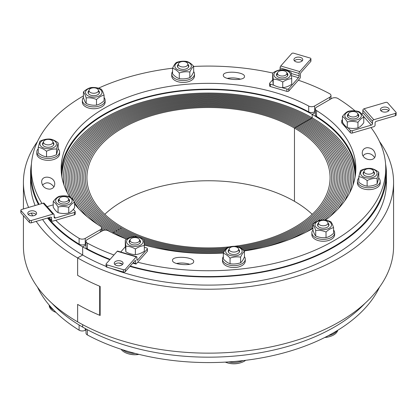 <?xml version="1.0" encoding="UTF-8"?>
<svg xmlns="http://www.w3.org/2000/svg" width="417" height="417" viewBox="0 0 417 417"><rect width="100%" height="100%" fill="white"/><g stroke="black" fill="none" stroke-linecap="round" stroke-linejoin="round"><path stroke-width="0.63" d="M82.665 324.65L82.665 327.084L82.665 324.65M365.042 303.295A177.955 102.744 0 0 1 82.165 326.792A177.955 102.744 0 0 0 365.042 303.295A177.955 102.744 180 0 1 82.665 327.084A177.955 102.744 180 0 1 51.958 303.295M47.533 218.039A177.955 102.744 0 0 0 82.665 246.88L86.011 244.946L82.665 246.88L82.665 255.016L82.665 246.88A177.955 102.744 0 0 0 109.791 259.713M355.102 175.974A146.633 84.656 0 0 0 312.187 117.855L312.187 114.367L315.388 112.517L312.187 114.367L312.187 117.855L294.47 128.082L294.47 201.312A121.576 70.192 0 0 0 104.771 214.333M61.961 177.324A146.633 84.656 180 0 1 61.867 174.228A146.633 84.656 180 0 1 152.387 96.014A146.633 84.656 180 0 1 312.187 114.367A146.633 84.656 180 0 1 355.133 174.228A146.633 84.656 180 0 1 355.039 177.324M118.975 263.023A177.955 102.744 0 0 0 122.285 264.107M129.901 266.406A177.955 102.744 0 0 0 386.455 174.228A177.955 102.744 0 0 0 385.584 164.074M312.229 214.333A121.576 70.192 0 0 0 294.47 201.312L294.47 128.082A121.576 70.192 0 0 0 161.973 112.866A121.576 70.192 0 0 0 86.924 177.715A121.576 70.192 0 0 0 122.53 227.348A121.576 70.192 0 0 0 229.71 246.833M121.425 227.99A123.145 71.099 0 0 0 226.634 248.037A123.145 71.099 0 0 1 121.425 227.99L120.315 228.631A124.709 72 0 0 0 138.058 237.132A124.709 72 0 0 1 120.315 228.631L121.425 227.99A123.145 71.099 0 0 1 85.355 177.715A123.145 71.099 0 0 0 121.425 227.99M61.898 175.974A146.633 84.656 0 0 1 153.784 99.173A146.633 84.656 0 0 1 312.187 117.855L311.077 118.491A145.069 83.754 0 0 1 353.569 177.715A145.069 83.754 0 0 1 353.017 185.002A145.069 83.754 0 0 0 353.569 177.715A145.069 83.754 0 0 0 311.077 118.491L309.972 119.132A143.5 82.853 0 0 1 352 177.715A143.5 82.853 0 0 1 349.503 193.102A143.5 82.853 0 0 0 352 177.715A143.5 82.853 0 0 0 309.972 119.132L308.867 119.773A141.936 81.946 0 0 1 350.436 177.715L350.436 177.715A141.936 81.946 0 0 1 344.525 201.114A141.936 81.946 0 0 0 350.436 177.715A141.936 81.946 0 0 0 308.867 119.773L307.756 120.409A140.373 81.044 0 0 1 348.873 177.715L348.873 177.715A140.373 81.044 0 0 1 337.963 209.037A140.373 81.044 0 0 0 348.873 177.715A140.373 81.044 0 0 0 307.756 120.409L306.651 121.05A138.804 80.137 0 0 1 347.304 177.715L347.304 177.715A138.804 80.137 0 0 1 329.607 216.871A138.804 80.137 0 0 0 347.304 177.715A138.804 80.137 0 0 0 306.651 121.05L305.541 121.691A137.24 79.235 0 0 1 345.74 177.715L345.74 177.715A137.24 79.235 0 0 1 324.483 220.072A137.24 79.235 0 0 0 345.74 177.715A137.24 79.235 0 0 0 305.541 121.691L304.436 122.327A135.671 78.328 0 0 1 344.171 177.715A135.671 78.328 0 0 1 322.716 219.994A135.671 78.328 0 0 0 344.171 177.715A135.671 78.328 0 0 0 304.436 122.327L303.326 122.968A134.107 77.426 0 0 1 342.607 177.715A134.107 77.426 0 0 1 320.762 220.072A134.107 77.426 0 0 0 342.607 177.715A134.107 77.426 0 0 0 303.326 122.968L302.221 123.609A132.538 76.52 0 0 1 341.038 177.715A132.538 76.52 0 0 1 317.707 221.078A132.538 76.52 0 0 0 341.038 177.715A132.538 76.52 0 0 0 302.221 123.609L301.11 124.245A130.974 75.618 0 0 1 339.474 177.715A130.974 75.618 0 0 1 243.664 250.56A130.974 75.618 0 0 0 339.474 177.715A130.974 75.618 0 0 0 301.11 124.245L300.005 124.886A129.411 74.711 0 0 1 337.911 177.715A129.411 74.711 0 0 1 242.835 249.752A129.411 74.711 0 0 0 337.911 177.715A129.411 74.711 0 0 0 300.005 124.886L298.9 125.522A127.842 73.809 0 0 1 336.342 177.715A127.842 73.809 0 0 1 241.928 248.959A127.842 73.809 0 0 0 336.342 177.715A127.842 73.809 0 0 0 298.9 125.522L297.79 126.163A126.278 72.907 0 0 1 334.778 177.715A126.278 72.907 0 0 1 240.901 248.178A126.278 72.907 0 0 0 334.778 177.715A126.278 72.907 0 0 0 297.79 126.163L296.685 126.804A124.709 72 0 0 1 333.209 177.715A124.709 72 0 0 1 239.676 247.432A124.709 72 0 0 0 333.209 177.715A124.709 72 0 0 0 296.685 126.804L295.575 127.44A123.145 71.099 0 0 1 331.645 177.715A123.145 71.099 0 0 1 238.117 246.723A123.145 71.099 0 0 0 331.645 177.715A123.145 71.099 0 0 0 295.575 127.44A123.145 71.099 0 0 0 161.374 112.032A123.145 71.099 0 0 0 85.355 177.715A123.145 71.099 0 0 1 161.374 112.032A123.145 71.099 0 0 1 295.575 127.44L294.47 128.082A121.576 70.192 0 0 1 330.076 177.715A121.576 70.192 0 0 1 234.291 246.311M119.21 229.267A126.278 72.907 0 0 0 134.201 236.663A126.278 72.907 0 0 1 119.21 229.267L118.1 229.908A127.842 73.809 0 0 0 132.241 236.955A127.842 73.809 0 0 1 118.1 229.908L119.21 229.267A126.278 72.907 0 0 1 82.222 177.715A126.278 72.907 0 0 0 119.21 229.267M143.901 240.359A126.278 72.907 0 0 0 225.097 249.986A126.278 72.907 0 0 1 143.901 240.359M142.687 238.873A124.709 72 0 0 0 225.769 249.022A124.709 72 0 0 1 142.687 238.873M116.995 230.544A129.411 74.711 0 0 0 130.604 237.377A129.411 74.711 0 0 1 116.995 230.544L115.89 231.185A130.974 75.618 0 0 0 129.197 237.893A130.974 75.618 0 0 1 115.89 231.185L116.995 230.544A129.411 74.711 0 0 1 79.089 177.715A129.411 74.711 0 0 0 116.995 230.544M144.12 242.527A129.411 74.711 0 0 0 224.023 251.889A129.411 74.711 0 0 1 144.12 242.527M144.021 241.448A127.842 73.809 0 0 0 224.528 250.94A127.842 73.809 0 0 1 144.021 241.448M114.779 231.826A132.538 76.52 0 0 0 127.936 238.477A132.538 76.52 0 0 1 114.779 231.826L113.674 232.462A134.107 77.426 0 0 0 126.778 239.103A134.107 77.426 0 0 1 113.674 232.462L114.779 231.826A132.538 76.52 0 0 1 75.962 177.715A132.538 76.52 0 0 0 114.779 231.826M144.277 244.654A132.538 76.52 0 0 0 153.492 247.333A132.538 76.52 0 0 1 144.277 244.654M263.508 247.333A132.538 76.52 0 0 0 312.938 224.831A132.538 76.52 0 0 1 263.508 247.333M144.204 243.596A130.974 75.618 0 0 0 223.559 252.832A130.974 75.618 0 0 1 144.204 243.596M305.838 232.279A135.671 78.328 0 0 0 312.938 227.713A135.671 78.328 0 0 1 305.838 232.279M288.512 239.853A134.107 77.426 0 0 0 312.938 226.285A134.107 77.426 0 0 1 288.512 239.853M112.673 233.04L113.674 232.462L112.673 233.04M31.416 164.074A177.955 102.744 0 0 0 30.545 174.228A177.955 102.744 0 0 0 38.468 204.544M297.79 126.163A126.278 72.907 0 0 0 160.175 110.359A126.278 72.907 0 0 0 82.222 177.715A126.278 72.907 0 0 1 160.175 110.359A126.278 72.907 0 0 1 297.79 126.163M296.685 126.804A124.709 72 0 0 0 160.774 111.193A124.709 72 0 0 0 83.791 177.715A124.709 72 0 0 0 120.315 228.631A124.709 72 0 0 1 83.791 177.715A124.709 72 0 0 1 160.774 111.193A124.709 72 0 0 1 296.685 126.804M300.005 124.886A129.411 74.711 0 0 0 158.976 108.691A129.411 74.711 0 0 0 79.089 177.715A129.411 74.711 0 0 1 158.976 108.691A129.411 74.711 0 0 1 300.005 124.886M298.9 125.522A127.842 73.809 0 0 0 159.575 109.525A127.842 73.809 0 0 0 80.658 177.715A127.842 73.809 0 0 0 118.1 229.908A127.842 73.809 0 0 1 80.658 177.715A127.842 73.809 0 0 1 159.575 109.525A127.842 73.809 0 0 1 298.9 125.522M302.221 123.609A132.538 76.52 0 0 0 157.777 107.018A132.538 76.52 0 0 0 75.962 177.715A132.538 76.52 0 0 1 157.777 107.018A132.538 76.52 0 0 1 302.221 123.609M301.11 124.245A130.974 75.618 0 0 0 158.377 107.852A130.974 75.618 0 0 0 77.526 177.715A130.974 75.618 0 0 0 115.89 231.185A130.974 75.618 0 0 1 77.526 177.715A130.974 75.618 0 0 1 158.377 107.852A130.974 75.618 0 0 1 301.11 124.245M304.436 122.327A135.671 78.328 0 0 0 156.578 105.35A135.671 78.328 0 0 0 72.829 177.715A135.671 78.328 0 0 0 111.162 232.279A135.671 78.328 0 0 1 72.829 177.715A135.671 78.328 0 0 1 156.578 105.35A135.671 78.328 0 0 1 304.436 122.327M303.326 122.968A134.107 77.426 0 0 0 157.178 106.184A134.107 77.426 0 0 0 74.393 177.715A134.107 77.426 0 0 0 113.674 232.462A134.107 77.426 0 0 1 74.393 177.715A134.107 77.426 0 0 1 157.178 106.184A134.107 77.426 0 0 1 303.326 122.968M306.651 121.05A138.804 80.137 0 0 0 155.379 103.677A138.804 80.137 0 0 0 69.696 177.715A138.804 80.137 0 0 0 87.393 216.871A138.804 80.137 0 0 1 69.696 177.715L69.696 177.715A138.804 80.137 0 0 1 155.379 103.677A138.804 80.137 0 0 1 306.651 121.05M101.612 228.839A138.804 80.137 0 0 0 103.776 230.314A138.804 80.137 0 0 1 101.612 228.839M305.541 121.691A137.24 79.235 0 0 0 155.979 104.511A137.24 79.235 0 0 0 71.26 177.715A137.24 79.235 0 0 0 97.891 224.622A137.24 79.235 0 0 1 71.26 177.715L71.26 177.715A137.24 79.235 0 0 1 155.979 104.511A137.24 79.235 0 0 1 305.541 121.691M101.467 227.307A137.24 79.235 0 0 0 105.584 230.132A137.24 79.235 0 0 1 101.467 227.307M308.867 119.773A141.936 81.946 0 0 0 154.186 102.009A141.936 81.946 0 0 0 66.564 177.715A141.936 81.946 0 0 0 70.723 197.408A141.936 81.946 0 0 1 66.564 177.715L66.564 177.715A141.936 81.946 0 0 1 154.186 102.009A141.936 81.946 0 0 1 308.867 119.773M307.756 120.409A140.373 81.044 0 0 0 154.78 102.843A140.373 81.044 0 0 0 68.127 177.715A140.373 81.044 0 0 0 79.037 209.037A140.373 81.044 0 0 1 68.127 177.715L68.127 177.715A140.373 81.044 0 0 1 154.78 102.843A140.373 81.044 0 0 1 307.756 120.409M101.612 230.247A140.373 81.044 0 0 0 102.446 230.81A140.373 81.044 0 0 1 101.612 230.247M311.077 118.491A145.069 83.754 0 0 0 152.987 100.335A145.069 83.754 0 0 0 63.431 177.715A145.069 83.754 0 0 0 63.983 185.002A145.069 83.754 0 0 1 63.431 177.715A145.069 83.754 0 0 1 152.987 100.335A145.069 83.754 0 0 1 311.077 118.491M309.972 119.132A143.5 82.853 0 0 0 153.586 101.169A143.5 82.853 0 0 0 65 177.715A143.5 82.853 0 0 0 67.497 193.102A143.5 82.853 0 0 1 65 177.715A143.5 82.853 0 0 1 153.586 101.169A143.5 82.853 0 0 1 309.972 119.132M113.966 254.98A177.241 102.332 180 0 1 87.367 243.116A4.269 2.466 180 0 1 86.011 241.318A4.269 2.466 180 0 1 87.262 239.572L102.374 230.851A4.269 2.466 180 0 1 108.295 230.789A147.347 85.068 0 0 0 126.674 239.165M355.758 171.324A147.347 85.068 0 0 0 316.529 116.379L316.529 110.562A4.269 2.466 180 0 1 315.388 108.889A4.269 2.466 180 0 1 316.639 107.143L331.75 98.422A4.269 2.466 180 0 1 337.89 98.48A177.241 102.332 180 0 1 355.076 110.886M315.388 108.889L315.388 114.701A4.269 2.466 0 0 0 316.529 116.379M370.984 127.534A177.241 102.332 180 0 1 385.741 168.416L385.741 174.228A177.241 102.332 180 0 1 130.224 266.041M110.114 259.348A177.241 102.332 180 0 1 87.367 248.928L87.367 243.116M86.011 241.318L86.011 247.13A4.269 2.466 0 0 0 87.367 248.928M374.534 157.537C372.788 154.743 370.317 153.388 367.127 153.482L364.766 154.201L363.061 155.791M189.745 264.253C185.325 262.913 180.9 262.658 176.474 263.481M385.741 168.416A177.241 102.332 180 0 1 137.693 262.225M367.127 147.67C371.907 147.894 374.648 150.256 375.342 154.749C375.66 162.552 361.94 160.472 362.253 152.768C362.451 149.839 364.077 148.139 367.127 147.67M193.655 261.928C192.967 266.447 171.997 264.889 172.518 260.354C171.986 255.532 194.213 256.815 193.707 261.579L193.655 261.928M144.298 244.987A147.347 85.068 0 0 0 223.455 253.046M244.06 250.971A147.347 85.068 0 0 0 312.938 228.427M325.427 220.181A147.347 85.068 0 0 0 355.847 168.416A147.347 85.068 0 0 0 316.529 110.562M379.501 287.167A177.241 102.332 180 0 1 87.367 334.945L87.367 329.696M86.011 328.966L86.011 333.147A4.269 2.466 0 0 0 87.367 334.945M372.543 121.269A1.423 1.037 -41.4 0 1 373.809 119.731L364.114 108.748A1.423 1.037 138.6 0 0 362.847 110.281L372.543 121.269L372.543 123.594L362.847 112.606L362.847 110.281M364.114 108.748L385.678 102.405A1.423 0.824 180 0 1 387.591 102.764L395.994 112.282A1.423 0.824 180 0 1 396.15 112.658A1.423 0.824 180 0 1 395.373 113.388L373.809 119.731M362.847 112.606A1.423 1.037 -41.4 0 1 361.695 114.102M395.373 113.388L395.373 115.712L376.348 121.311A1.423 1.037 138.6 0 0 375.076 122.843L375.076 125.168A1.423 1.037 -41.4 0 1 373.809 126.705L352.245 133.049L352.245 130.724A1.423 0.824 180 0 1 350.332 130.365L350.332 132.689A1.423 0.824 0 0 0 352.245 133.049M350.332 132.689L341.93 123.171L341.93 120.847A1.423 0.824 180 0 1 341.773 120.471A1.423 0.824 180 0 1 342.435 119.778M341.773 120.471L341.773 122.796A1.423 0.824 0 0 0 341.93 123.171M362.613 115.316L371.271 125.126A1.423 1.037 138.6 0 0 372.543 123.594M371.271 125.126L352.245 130.724M341.93 120.847L342.435 121.42M348.044 127.774L350.332 130.365M395.373 115.712A1.423 0.824 0 0 0 396.15 114.983L396.15 112.658M388.743 110.74A4.415 2.549 0 0 0 384.818 109.353A4.415 2.549 0 0 0 380.888 110.74M388.748 108.42A4.415 2.549 180 0 1 389.233 109.572A4.415 2.549 180 0 1 384.818 112.121A4.415 2.549 180 0 1 380.403 109.572A4.415 2.549 180 0 1 383.786 107.096A4.415 2.549 180 0 1 388.748 108.42M348.435 113.825A4.733 2.731 180 0 1 353.121 111.521A4.733 2.731 180 0 1 357.786 113.846A4.733 2.731 180 0 1 353.105 116.984A4.733 2.731 180 0 1 348.43 113.846A4.733 2.731 180 0 1 348.435 113.825M348.456 113.752A5.697 3.289 0 0 0 348.033 117.141A5.697 3.289 0 0 0 356.05 118.464A5.697 3.289 0 0 0 357.755 113.752M356.853 119.898A8.257 4.769 0 0 0 357.604 111.652A8.257 4.769 0 0 0 344.859 115.4A8.257 4.769 0 0 0 356.853 119.898M342.435 116.468L342.435 122.087C344.051 124.829 345.667 126.659 347.288 127.581C350.843 128.598 354.398 128.707 357.958 127.904C359.897 127.091 361.836 125.366 363.775 122.734L363.775 117.114C361.836 117.933 359.897 119.658 357.958 122.29C354.398 121.274 350.843 121.165 347.288 121.967C345.667 119.226 344.051 117.391 342.435 116.468C344.374 113.836 346.313 112.11 348.252 111.297C351.812 110.495 355.367 110.604 358.928 111.62C360.543 112.543 362.159 114.373 363.775 117.114M357.958 127.904L357.958 122.29M347.288 127.581L347.288 121.967M136.656 256.679L117.63 251.081A1.423 0.526 106.4 0 0 117.229 251.284L136.255 256.882A1.423 0.526 -73.6 0 1 136.656 256.679A1.423 0.526 -73.6 0 1 136.901 257.31L136.901 259.635A1.423 0.526 106.4 0 0 137.146 260.271A1.423 0.526 106.4 0 0 137.547 260.067L136.917 259.88M136.255 256.882L125.267 269.33A1.423 0.824 180 0 1 123.354 269.69L106.861 264.842A1.423 0.824 180 0 1 106.085 264.107A1.423 0.824 180 0 1 106.241 263.737L117.229 251.284M123.354 269.69L123.354 272.014A1.423 0.824 0 0 0 125.267 271.655L134.962 260.672A1.423 0.526 106.4 0 1 135.363 260.469A1.423 0.526 106.4 0 1 135.608 261.099L135.608 263.424L133.164 262.71M144.339 247.307L146.617 247.974A1.423 0.824 180 0 1 147.399 248.709A1.423 0.824 180 0 1 147.243 249.085L147.243 251.409L136.255 263.857A1.423 0.526 -73.6 0 1 135.853 264.06A1.423 0.526 -73.6 0 1 135.608 263.424M147.243 249.085L137.547 260.067M147.243 251.409A1.423 0.824 0 0 0 147.399 251.034L147.399 248.709M120.711 251.988L125.371 246.708M123.354 272.014L106.861 267.167L106.861 264.842M106.085 264.107L106.085 266.432A1.423 0.824 0 0 0 106.861 267.167M122.588 264.399A4.415 2.549 0 0 0 118.663 263.012A4.415 2.549 0 0 0 114.732 264.399M116.656 265.509A4.415 2.549 180 0 1 114.248 263.236A4.415 2.549 180 0 1 118.663 260.688A4.415 2.549 180 0 1 123.078 263.236A4.415 2.549 180 0 1 116.656 265.509M139.033 239.04A4.733 2.731 180 0 1 139.497 239.869A4.733 2.731 180 0 1 134.821 243.012A4.733 2.731 180 0 1 130.14 239.869A4.733 2.731 180 0 1 134.065 237.586A4.733 2.731 180 0 1 139.033 239.04M121.139 349.284A14.699 8.486 0 0 0 126.778 353.282A14.699 8.486 0 0 0 138.835 354.341M130.172 239.775A5.697 3.289 0 0 0 131.027 244.127A5.697 3.289 0 0 0 138.611 244.127A5.697 3.289 0 0 0 139.471 239.775M127.461 239.509A8.257 4.769 0 0 0 135.254 246.437A8.257 4.769 0 0 0 141.744 239.077A8.257 4.769 0 0 0 127.461 239.509M125.298 240.02L125.298 245.634L125.861 251.795C129.03 253.635 132.205 254.568 135.379 254.594C138.366 254.386 141.353 253.265 144.339 251.237L144.339 245.618C141.353 245.832 138.366 246.953 135.379 248.98C132.205 247.135 129.03 246.202 125.861 246.181L125.298 240.02C128.285 237.987 131.272 236.872 134.258 236.658C137.433 236.684 140.607 237.617 143.782 239.457L144.339 245.618M125.861 251.795L125.861 246.181M135.379 254.594L135.379 248.98M122.806 349.821A14.736 8.507 0 0 0 135.144 353.402M369.535 168.755A4.733 2.731 180 0 1 373.476 171.043A4.733 2.731 180 0 1 368.795 174.181A4.733 2.731 180 0 1 364.119 171.043A4.733 2.731 180 0 1 369.535 168.755M363.984 171.554A5.697 3.289 -0 0 0 366.788 176.386A5.697 3.289 -0 0 0 374.419 173.826A5.697 3.289 -0 0 0 373.606 171.554M370.087 168.604A8.257 4.769 -0 0 0 361.086 175.02A8.257 4.769 -0 0 0 375.211 176.313A8.257 4.769 -0 0 0 370.087 168.604M358.823 176.667L358.823 182.281C361.591 184.486 364.359 185.779 367.127 186.164C370.452 186.336 373.773 185.596 377.098 183.954L378.772 177.861L378.772 172.242L377.098 178.335C373.773 178.163 370.452 178.903 367.127 180.545C364.359 178.346 361.591 177.053 358.823 176.667L360.491 170.574C363.817 168.927 367.142 168.192 370.468 168.364C373.236 168.744 376.004 170.042 378.772 172.242M377.098 183.954L377.098 178.335M367.127 186.164L367.127 180.545M378.74 178.012A11.389 6.573 180 0 1 380.184 181.213A11.389 6.573 180 0 1 368.795 187.791A11.389 6.573 180 0 1 357.405 181.213A11.389 6.573 180 0 1 358.823 178.043M380.184 181.213L380.184 183.073A11.389 6.573 180 0 1 368.795 189.652A11.389 6.573 180 0 1 357.405 183.073L357.405 181.213M326.605 221.114A4.733 2.731 180 0 1 327.939 222.642A4.733 2.731 180 0 1 323.258 225.779A4.733 2.731 180 0 1 318.583 222.642A4.733 2.731 180 0 1 321.783 220.452A4.733 2.731 180 0 1 326.605 221.114M324.984 337.374A14.699 8.486 -0 0 0 331.301 336.05A14.699 8.486 -0 0 0 337.786 330.248M337.009 330.717A14.736 8.507 180 0 1 328.309 335.654M318.447 223.147A5.697 3.289 -0 0 0 319.703 227.473A5.697 3.289 -0 0 0 327.288 227.234A5.697 3.289 -0 0 0 328.07 223.147M329.096 221.536A8.257 4.769 -0 0 0 315.283 223.674A8.257 4.769 -0 0 0 325.396 229.512A8.257 4.769 -0 0 0 329.096 221.536M312.938 224.455L312.938 230.069C313.86 232.967 314.783 234.953 315.705 236.032C319.146 237.471 322.586 238.003 326.026 237.627C328.544 237.08 331.062 235.626 333.579 233.265L333.579 227.651C331.062 228.193 328.544 229.647 326.026 232.014C322.586 230.57 319.146 230.038 315.705 230.413C314.783 227.52 313.86 225.534 312.938 224.455C315.455 222.094 317.973 220.64 320.496 220.093C323.936 219.717 327.376 220.249 330.817 221.693C331.739 222.767 332.657 224.753 333.579 227.651M326.026 237.627L326.026 232.014M315.705 236.032L315.705 230.413M333.579 230.033A11.389 6.573 180 0 1 334.648 232.811A11.389 6.573 180 0 1 323.258 239.389A11.389 6.573 180 0 1 311.869 232.811A11.389 6.573 180 0 1 312.938 230.033M334.648 232.811L334.648 234.672A11.389 6.573 180 0 1 323.258 241.25A11.389 6.573 180 0 1 311.869 234.672L311.869 232.811M238.56 248.913A4.733 2.731 180 0 1 238.566 248.928A4.733 2.731 180 0 1 233.89 252.071A4.733 2.731 180 0 1 229.209 248.928A4.733 2.731 180 0 1 233.874 246.609A4.733 2.731 180 0 1 238.56 248.913M225.284 362.118A14.699 8.486 0 0 0 225.847 362.342A14.699 8.486 0 0 0 241.933 362.342A14.699 8.486 0 0 0 245.686 360.298M243.064 360.611A14.736 8.507 180 0 1 228.672 361.909M229.079 249.439A5.697 3.289 0 0 0 229.131 253.004A5.697 3.289 0 0 0 234.781 254.448A5.697 3.289 0 0 0 238.701 249.439M242.042 250.455A8.257 4.769 0 0 0 228.693 247.495A8.257 4.769 0 0 0 230.929 255.647A8.257 4.769 0 0 0 242.042 250.455M223.335 253.307L223.335 258.926C225.576 261.433 227.818 263.028 230.059 263.716C233.577 264.305 237.096 263.982 240.614 262.752C241.891 261.74 243.163 259.822 244.44 256.992L244.44 251.378C243.163 252.389 241.891 254.307 240.614 257.138C237.096 256.549 233.577 256.872 230.059 258.102C227.818 255.595 225.576 253.995 223.335 253.307C224.612 250.481 225.889 248.558 227.166 247.547C230.684 246.317 234.198 245.999 237.716 246.583C239.957 247.271 242.199 248.871 244.44 251.378M240.614 262.752L240.614 257.138M230.059 263.716L230.059 258.102M244.44 256.632A11.389 6.573 180 0 1 245.279 259.103A11.389 6.573 180 0 1 245.274 259.228A11.389 6.573 180 0 1 233.781 265.676A11.389 6.573 180 0 1 222.501 259.103A11.389 6.573 180 0 1 223.335 256.632M245.279 259.103L245.279 260.964A11.389 6.573 180 0 1 245.274 261.089A11.389 6.573 180 0 1 233.781 267.537A11.389 6.573 180 0 1 222.501 260.964L222.501 259.103M298.332 80.205A177.241 102.332 180 0 1 329.633 93.716A4.269 2.466 180 0 1 330.989 95.514A4.269 2.466 180 0 1 329.738 97.26L314.627 105.981A4.269 2.466 180 0 1 308.705 106.048A147.347 85.068 0 0 0 149.567 90.447A147.347 85.068 0 0 0 61.153 168.416A147.347 85.068 0 0 0 69.498 196.642M308.705 106.048L308.705 111.86A4.269 2.466 0 0 0 314.627 111.792L314.627 105.981M315.388 111.355L314.627 111.792M308.705 111.86A147.347 85.068 0 0 0 151.882 95.691A147.347 85.068 0 0 0 61.242 171.324M86.011 243.783L85.25 244.221L85.25 238.409A4.269 2.466 180 0 1 79.11 238.352A177.241 102.332 180 0 1 55.711 220.28M79.11 238.352L79.11 244.164A4.269 2.466 0 0 0 85.25 244.221M79.11 244.164A177.241 102.332 180 0 1 48.169 217.851M39.109 204.351A177.241 102.332 180 0 1 31.259 174.228L31.259 168.416A177.241 102.332 180 0 1 83.421 95.915M53.939 186.852C50.113 182.177 46.292 181.593 42.466 185.106M240.526 79.162C236.1 77.817 231.675 77.562 227.255 78.391M42.002 203.501A177.241 102.332 180 0 1 31.259 168.416M98.443 88.206A177.241 102.332 180 0 1 172.56 68.211C173.837 65.386 175.109 63.467 176.386 62.456C179.904 61.226 183.423 60.903 186.941 61.492C189.182 62.18 191.424 63.78 193.665 66.287C192.388 67.299 191.111 69.217 189.834 72.047C186.316 71.458 182.802 71.781 179.284 73.011C177.043 70.504 174.801 68.904 172.56 68.216L172.56 73.83C174.801 76.337 177.043 77.937 179.284 78.625C182.802 79.214 186.316 78.891 189.834 77.661C191.111 76.65 192.388 74.732 193.665 71.901L193.665 66.287M193.665 66.444A177.241 102.332 180 0 1 272.682 73.032M74.565 203.877A147.347 85.068 0 0 0 100.471 226.269A4.269 2.466 180 0 1 101.612 227.943A4.269 2.466 180 0 1 100.361 229.689L85.25 238.409M49.873 189.162C45.093 188.937 42.352 186.581 41.658 182.083C41.34 174.28 55.06 176.365 54.747 184.069C54.549 186.993 52.923 188.692 49.873 189.162M223.345 74.904C224.033 70.384 245.003 71.943 244.482 76.478C245.014 81.299 222.787 80.017 223.293 75.258L223.345 74.904M86.011 329.8L85.25 330.243L85.25 328.544M79.11 324.973L79.11 330.181A4.269 2.466 0 0 0 85.25 330.243M79.11 330.181A177.241 102.332 180 0 1 37.499 287.167M53.955 214.359L44.259 203.371A1.423 1.037 138.6 0 0 43.191 203.152L52.886 214.14A1.423 1.037 -41.4 0 1 53.955 214.359A1.423 1.037 -41.4 0 1 54.153 214.927L54.153 217.252A1.423 1.037 138.6 0 0 54.356 217.82A1.423 1.037 138.6 0 0 55.425 218.039L54.153 216.605M52.886 214.14L31.322 220.484A1.423 0.824 180 0 1 29.409 220.124L21.006 210.601A1.423 0.824 180 0 1 20.85 210.231A1.423 0.824 180 0 1 21.627 209.496L43.191 203.152M29.409 220.124L29.409 222.449A1.423 0.824 0 0 0 31.322 222.808L50.348 217.21A1.423 1.037 138.6 0 1 51.416 217.429A1.423 1.037 138.6 0 1 51.619 217.997L51.619 220.322L49.175 217.554M73.324 209.355L75.07 211.341A1.423 0.824 180 0 1 75.227 211.711A1.423 0.824 180 0 1 74.45 212.446L74.45 214.771L52.886 221.114A1.423 1.037 -41.4 0 1 51.817 220.89A1.423 1.037 -41.4 0 1 51.619 220.322M74.45 212.446L55.425 218.039M74.45 214.771A1.423 0.824 0 0 0 75.227 214.036L75.227 211.711M47.142 206.639L53.225 204.851M29.409 222.449L21.006 212.925L21.006 210.601M20.85 210.231L20.85 212.555A1.423 0.824 0 0 0 21.006 212.925M36.112 214.474A4.415 2.549 0 0 0 32.182 213.087A4.415 2.549 0 0 0 28.257 214.474A4.415 2.549 180 0 1 27.767 213.311A4.415 2.549 180 0 1 32.182 210.762A4.415 2.549 180 0 1 36.597 213.311A4.415 2.549 180 0 1 33.214 215.787A4.415 2.549 180 0 1 28.252 214.468M68.565 199.759A4.733 2.731 180 0 1 63.17 202.031A4.733 2.731 180 0 1 59.214 198.925A4.733 2.731 180 0 1 63.895 196.6A4.733 2.731 180 0 1 68.57 198.925A4.733 2.731 180 0 1 68.565 199.759M49.196 305.103L49.196 305.228A14.699 8.486 0 0 0 55.852 312.333A14.699 8.486 0 0 0 55.987 312.385A22.779 22.779 0 0 1 55.852 312.333M59.245 198.831A5.697 3.289 0 0 0 59.902 203.074A5.697 3.289 0 0 0 67.262 203.376A5.697 3.289 0 0 0 68.967 199.232A5.697 3.289 0 0 0 68.544 198.831M60.147 196.48A8.257 4.769 0 0 0 59.396 204.726A8.257 4.769 0 0 0 72.141 200.973A8.257 4.769 0 0 0 60.147 196.48M53.225 201.547L53.225 207.166C54.841 209.902 56.457 211.737 58.072 212.66C61.633 213.676 65.188 213.785 68.748 212.983C70.687 212.17 72.626 210.444 74.565 207.807L74.565 202.193C72.626 203.011 70.687 204.731 68.748 207.369C65.188 206.352 61.633 206.243 58.072 207.046C56.457 204.304 54.841 202.469 53.225 201.547C55.164 198.914 57.103 197.189 59.042 196.376C62.602 195.573 66.157 195.682 69.712 196.699C71.333 197.622 72.949 199.451 74.565 202.193M58.072 212.66L58.072 207.046M68.748 212.983L68.748 207.369M49.342 305.275A14.736 8.507 0 0 0 53.71 310.097M299.125 73.496A1.423 0.526 -73.6 0 1 299.771 71.599L280.745 66.001A1.423 0.526 106.4 0 0 280.099 67.898L299.125 73.496L299.125 75.821L291.28 73.512M280.099 69.884L280.099 67.898M280.745 66.001L291.733 53.553A1.423 0.824 180 0 1 293.646 53.194L310.139 58.046A1.423 0.824 180 0 1 310.915 58.776A1.423 0.824 180 0 1 310.759 59.151L299.771 71.599M281.829 87.575L286.87 89.056L286.87 91.38L270.383 86.533L270.383 84.208A1.423 0.824 180 0 1 269.601 83.473A1.423 0.824 180 0 1 269.757 83.103L272.728 79.736M310.759 59.151L310.759 61.476L301.064 72.459A1.423 0.526 106.4 0 0 300.417 74.356L300.417 76.681A1.423 0.526 -73.6 0 1 299.771 78.573L288.783 91.026L288.783 88.701A1.423 0.824 180 0 1 286.87 89.056M286.87 91.38A1.423 0.824 0 0 0 288.783 91.026M269.601 83.473L269.601 85.798A1.423 0.824 0 0 0 270.383 86.533M291.488 75.654L298.478 77.713A1.423 0.526 106.4 0 0 299.125 75.821M298.478 77.713L288.783 88.701M270.383 84.208L274.125 85.308M310.759 61.476A1.423 0.824 0 0 0 310.915 61.101L310.915 58.776M302.268 60.809A4.415 2.549 0 0 0 300.344 59.699A4.415 2.549 0 0 0 294.412 60.809M300.344 57.374A4.415 2.549 180 0 1 302.752 59.647A4.415 2.549 180 0 1 298.337 62.196A4.415 2.549 180 0 1 293.922 59.647A4.415 2.549 180 0 1 300.344 57.374M277.967 74.544A4.733 2.731 180 0 1 277.503 72.897A4.733 2.731 180 0 1 282.179 70.572A4.733 2.731 180 0 1 286.86 72.897A4.733 2.731 180 0 1 283.628 75.904A4.733 2.731 180 0 1 277.967 74.544M277.529 72.803A5.697 3.289 0 0 0 279.593 77.63A5.697 3.289 0 0 0 286.484 76.853A5.697 3.289 0 0 0 286.828 72.803M289.539 76.864A8.257 4.769 0 0 0 281.746 69.941A8.257 4.769 0 0 0 275.256 77.296A8.257 4.769 0 0 0 289.539 76.864M272.661 73.043L272.661 78.657L273.218 84.818C276.393 86.663 279.567 87.596 282.742 87.622C285.728 87.408 288.715 86.288 291.702 84.26L291.702 78.646C288.715 78.855 285.728 79.975 282.742 82.003C279.567 80.163 276.393 79.23 273.218 79.204L272.661 73.043C275.647 71.015 278.634 69.894 281.621 69.686C284.795 69.707 287.97 70.64 291.139 72.485L291.702 78.646M282.742 87.622L282.742 82.003M273.218 84.818L273.218 79.204M47.465 144.835A4.733 2.731 180 0 1 43.524 141.728A4.733 2.731 180 0 1 48.205 139.403A4.733 2.731 180 0 1 52.881 141.728A4.733 2.731 180 0 1 47.465 144.835M43.394 142.233A5.697 3.289 0 0 0 42.581 143.479A5.697 3.289 0 0 0 49.357 147.217A5.697 3.289 0 0 0 53.016 142.233M46.913 148.702A8.257 4.769 0 0 0 55.914 142.286A8.257 4.769 0 0 0 41.789 140.993A8.257 4.769 0 0 0 46.913 148.702M38.228 147.352L38.228 152.966C40.996 155.166 43.764 156.464 46.532 156.849C49.858 157.021 53.183 156.281 56.509 154.634L58.177 148.546L58.177 142.927L56.509 149.02C53.183 148.848 49.858 149.588 46.532 151.23C43.764 149.031 40.996 147.733 38.228 147.352L39.902 141.259C43.227 139.612 46.548 138.871 49.873 139.043C52.641 139.429 55.409 140.727 58.177 142.927M46.532 156.849L46.532 151.23M56.509 154.634L56.509 149.02M58.151 148.697A11.389 6.573 180 0 1 59.595 151.897A11.389 6.573 180 0 1 44.478 158.111A11.389 6.573 180 0 1 36.816 151.897A11.389 6.573 180 0 1 38.228 148.728M59.595 151.897L59.595 153.758A11.389 6.573 180 0 1 44.478 159.972A11.389 6.573 180 0 1 36.816 153.758L36.816 151.897M90.395 92.47A4.733 2.731 180 0 1 89.061 90.129A4.733 2.731 180 0 1 93.742 87.805A4.733 2.731 180 0 1 98.417 90.129A4.733 2.731 180 0 1 95.874 92.975A4.733 2.731 180 0 1 90.395 92.47M88.93 90.64A5.697 3.289 0 0 0 90.02 94.888A5.697 3.289 0 0 0 97.458 94.888A5.697 3.289 0 0 0 98.553 90.64M87.904 95.769A8.257 4.769 0 0 0 101.717 93.632A8.257 4.769 0 0 0 91.604 87.794A8.257 4.769 0 0 0 87.904 95.769M83.421 91.943L83.421 97.557C84.343 100.455 85.261 102.441 86.183 103.52C89.624 104.959 93.064 105.491 96.504 105.115C99.027 104.568 101.545 103.114 104.062 100.752L104.062 95.139C101.545 95.681 99.027 97.135 96.504 99.501C93.064 98.058 89.624 97.526 86.183 97.901C85.261 95.008 84.343 93.022 83.421 91.943C85.938 89.582 88.456 88.128 90.974 87.58C94.414 87.205 97.854 87.737 101.295 89.181C102.217 90.254 103.14 92.24 104.062 95.139M86.183 103.52L86.183 97.901M96.504 105.115L96.504 99.501M104.062 97.521A11.389 6.573 180 0 1 105.131 100.299A11.389 6.573 180 0 1 97.156 106.575A11.389 6.573 180 0 1 84.401 104.062A11.389 6.573 180 0 1 82.352 100.299A11.389 6.573 180 0 1 83.421 97.521M105.131 100.299L105.131 102.16A11.389 6.573 180 0 1 97.156 108.436A11.389 6.573 180 0 1 84.401 105.923A11.389 6.573 180 0 1 82.352 102.16L82.352 100.299M178.44 64.671A4.733 2.731 180 0 1 178.434 63.837A4.733 2.731 180 0 1 183.11 61.513A4.733 2.731 180 0 1 187.791 63.837A4.733 2.731 180 0 1 183.834 66.944A4.733 2.731 180 0 1 178.44 64.671M178.299 64.348A5.697 3.289 0 0 0 179.393 68.596A5.697 3.289 0 0 0 186.832 68.596A5.697 3.289 0 0 0 187.921 64.348M174.958 66.85A8.257 4.769 0 0 0 188.307 69.811A8.257 4.769 0 0 0 186.071 61.653A8.257 4.769 0 0 0 174.958 66.85M179.284 78.625L179.284 73.011M189.834 77.661L189.834 72.047M193.665 71.536A11.389 6.573 180 0 1 194.499 74.012A11.389 6.573 180 0 1 183.11 80.585A11.389 6.573 180 0 1 171.721 74.012A11.389 6.573 180 0 1 171.726 73.887A11.389 6.573 180 0 1 172.56 71.536M194.499 74.012L194.499 75.868A11.389 6.573 180 0 1 183.11 82.446A11.389 6.573 180 0 1 171.721 75.868A11.389 6.573 180 0 1 171.726 75.748M23.425 215.672L23.425 246.296A185.075 106.851 0 0 0 77.625 321.846A185.075 106.851 -0 0 0 279.317 345.015A185.075 106.851 -0 0 0 393.575 246.296L393.575 182.365A185.075 106.851 180 0 1 279.317 281.084A185.075 106.851 180 0 1 77.625 257.914A185.075 106.851 180 0 1 36.201 221.37M32.745 215.839A185.075 106.851 180 0 1 31.27 213.139M28.596 207.447A185.075 106.851 180 0 1 23.425 182.365A185.075 106.851 180 0 1 37.499 141.493M30.545 174.228L30.545 182.365A177.955 102.744 0 0 0 35.127 205.524M42.576 219.498A177.955 102.744 0 0 0 82.66 255.011L77.635 257.92L77.635 275.356A185.075 106.851 0 0 0 100.153 286.427L100.153 315.487A185.075 106.851 180 0 1 77.635 304.415L77.635 321.851A185.075 106.851 180 0 1 77.625 321.846L77.619 304.405A185.075 106.851 180 0 0 99.668 315.283L99.668 286.224A185.075 106.851 0 0 1 77.625 275.35L77.619 257.909A185.075 106.851 0 0 0 77.635 257.92M77.619 275.345L77.625 257.914L82.66 255.011A177.955 102.744 180 0 1 82.66 255.011A177.955 102.744 0 0 0 106.085 266.385M379.501 141.493A185.075 106.851 180 0 1 393.575 182.365M111.85 268.631A177.955 102.744 0 0 0 293.552 272.614A177.955 102.744 0 0 0 386.455 182.365L386.455 174.228M125.267 271.655L125.267 269.33M134.795 260.865L135.608 261.099M329.738 97.26L329.738 99.585M100.361 229.689L100.361 232.014M31.322 222.808L31.322 220.484M50.879 217.158L51.619 217.997M77.625 321.846L77.625 304.41M348.43 113.846L347.689 116.666M357.786 113.846L358.521 116.666M135.853 264.06L132.773 263.153M130.14 239.869L129.406 242.689M139.497 239.869L140.237 242.689M140.513 269.179L140.513 268.73M126.778 353.282A22.779 22.779 0 0 0 138.955 354.372M364.119 171.043L363.301 174.17M373.476 171.043L374.294 174.17M318.583 222.642L317.764 225.769M327.939 222.642L328.758 225.769M328.956 249.856L328.956 249.298M324.807 337.462A22.779 22.779 0 0 0 331.301 336.05M229.209 248.928L228.391 252.056M238.566 248.928L239.384 252.056M239.582 275.392L239.582 274.975M228.193 276.341L228.193 275.924M225.847 362.342A22.779 22.779 0 0 0 241.928 362.342M330.989 98.86L330.989 95.514M101.612 231.289L101.612 227.943M51.817 220.89L48.935 217.627M59.214 198.925L58.479 201.739M68.57 198.925L69.311 201.739M58.198 229.235L58.198 228.464M277.503 72.897L276.763 75.717M286.86 72.897L287.594 75.717M287.876 103.046L287.876 102.556M276.487 99.22L276.487 98.756M43.524 141.728L42.706 144.855M52.881 141.728L53.699 144.855M89.061 90.129L88.242 93.257M98.417 90.129L99.236 93.257M99.434 117.641L99.434 117.026M178.434 63.837L177.616 66.965M187.791 63.837L188.609 66.965M188.807 90.338L188.807 89.921M177.418 91.495L177.418 91.073M171.721 75.868L171.721 74.012M23.425 208.969L23.425 182.365"/></g></svg>

